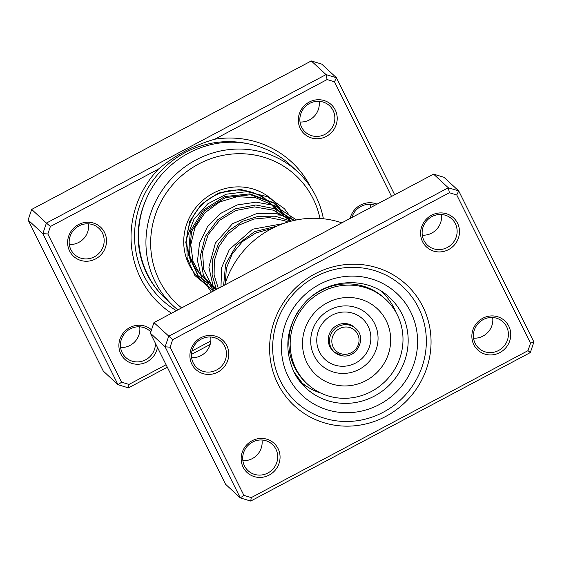 <?xml version="1.0" encoding="UTF-8"?>
<svg xmlns="http://www.w3.org/2000/svg" width="562" height="562" viewBox="0 0 562 562"><rect width="100%" height="100%" fill="white"/><g stroke="black" fill="none" stroke-linecap="round" stroke-linejoin="round"><path stroke-width="0.84" d="M171.529 313.273A96.896 93.004 -47.2 0 1 140.669 278.387A96.896 93.004 -47.2 0 1 158.379 169.148L50.39 226.493L47.861 233.975L121.631 382.195L128.986 384.429L166.071 364.738M104.553 232.457A19.881 19.08 -47.2 0 1 95.624 258.906A19.881 19.08 -47.2 0 1 69.604 251.017A19.881 19.08 -47.2 0 1 78.532 224.568A19.881 19.08 -47.2 0 1 104.553 232.457M70.938 249.711A17.893 17.169 132.8 0 0 74.514 254.488A17.893 17.169 132.8 0 0 96.973 255.127A17.893 17.169 132.8 0 0 102.396 233.005A17.893 17.169 132.8 0 0 98.821 228.228A17.893 17.169 132.8 0 0 76.369 227.589A17.893 17.169 132.8 0 0 70.938 249.711M157.472 347.457A19.881 19.08 -47.2 0 1 140.992 363.944A19.881 19.08 -47.2 0 1 120.865 354.018A19.881 19.08 -47.2 0 1 126.703 329.585A19.881 19.08 -47.2 0 1 151.501 329.845M150.799 331.931A17.893 17.169 132.8 0 0 150.082 331.229A17.893 17.169 132.8 0 0 127.63 330.589A17.893 17.169 132.8 0 0 122.2 352.711A17.893 17.169 132.8 0 0 125.776 357.488A17.893 17.169 132.8 0 0 144.905 360.165A17.893 17.169 132.8 0 0 155.435 343.361M335.24 109.955A19.881 19.08 -47.2 0 1 326.311 136.404A19.881 19.08 -47.2 0 1 300.291 128.515A19.881 19.08 -47.2 0 1 309.219 102.073A19.881 19.08 -47.2 0 1 335.24 109.955M301.625 127.209A17.893 17.169 132.8 0 0 305.201 131.986A17.893 17.169 132.8 0 0 327.66 132.625A17.893 17.169 132.8 0 0 333.083 110.51A17.893 17.169 132.8 0 0 329.508 105.733A17.893 17.169 132.8 0 0 307.056 105.094A17.893 17.169 132.8 0 0 301.625 127.209M319.139 101.329A17.893 17.169 -47.2 0 1 300.017 121.989M88.452 223.831A17.893 17.169 -47.2 0 1 69.33 244.484M139.713 326.824A17.893 17.169 -47.2 0 1 120.591 347.485M370.4 204.329A17.893 17.169 -47.2 0 1 370.548 207.596M207.301 284.688A53.671 51.514 -47.2 0 1 189.057 264.625A53.671 51.514 -47.2 0 1 213.174 193.216A53.671 51.514 -47.2 0 1 283.424 214.508M279.11 215.611A49.695 47.7 132.8 0 0 269.184 202.341A49.695 47.7 132.8 0 0 206.809 200.571A49.695 47.7 132.8 0 0 191.733 262.011A49.695 47.7 132.8 0 0 201.66 275.282L216.763 289.254M320.003 218.477A87.468 83.956 132.8 0 0 313.139 198.737A87.468 83.956 132.8 0 0 198.646 164.034A87.468 83.956 132.8 0 0 159.348 280.403A87.468 83.956 132.8 0 0 181.667 307.892M177.915 309.887A91.444 87.77 -47.2 0 1 173.307 305.918A91.444 87.77 -47.2 0 1 155.028 281.499A91.444 87.77 -47.2 0 1 182.769 168.445A91.444 87.77 -47.2 0 1 297.544 171.705A91.444 87.77 -47.2 0 1 315.816 196.124A91.444 87.77 -47.2 0 1 323.389 218.78M297.544 171.705L290.168 164.884A91.444 87.77 132.8 0 0 175.4 161.624A91.444 87.77 132.8 0 0 147.658 274.678A91.444 87.77 132.8 0 0 165.93 299.096L173.307 305.918M191.958 350.99L210.82 340.972M391.545 196.447L334.474 81.778L327.112 79.551L214.726 139.228A96.896 93.004 -47.2 0 1 310.674 187.188M350.119 218.442A19.881 19.08 -47.2 0 1 377.046 204.147M47.861 233.975L42.838 233.652L28.1 220.002L103.282 371.075L118.02 384.717L42.838 233.652L46.414 223.072L31.676 209.429L28.1 220.002M167.314 367.225L128.431 387.871L118.02 384.717L121.631 382.195M210.16 344.471L191.452 354.404M50.39 226.493L46.414 223.072L326.037 74.591L336.441 77.746L321.703 64.096L311.292 60.942L31.676 209.429M334.474 81.778L336.441 77.746L394.686 194.775M327.112 79.551L326.037 74.591L311.292 60.942M374.966 205.249A17.893 17.169 132.8 0 0 351.84 217.529M214.726 139.228C193.75 145.319 174.965 155.288 158.379 169.148M128.986 384.429L128.431 387.871M277.797 383.684A82.502 79.186 -47.2 0 1 314.868 273.933A82.502 79.186 -47.2 0 1 422.856 306.662A82.502 79.186 -47.2 0 1 385.785 416.414A82.502 79.186 -47.2 0 1 277.797 383.684M418.535 307.758A78.525 75.364 132.8 0 0 402.849 286.789A78.525 75.364 132.8 0 0 304.295 283.993A78.525 75.364 132.8 0 0 280.473 381.071A78.525 75.364 132.8 0 0 296.167 402.041A78.525 75.364 132.8 0 0 394.721 404.837A78.525 75.364 132.8 0 0 418.535 307.758A78.525 75.364 -47.2 0 1 394.721 404.837A78.525 75.364 -47.2 0 1 296.167 402.041A78.525 75.364 -47.2 0 1 280.473 381.071A78.525 75.364 -47.2 0 1 304.295 283.993A78.525 75.364 -47.2 0 1 402.849 286.789A78.525 75.364 -47.2 0 1 418.535 307.758M473.822 344.703A19.881 19.08 -47.2 0 1 482.758 318.261A19.881 19.08 -47.2 0 1 508.779 326.143A19.881 19.08 -47.2 0 1 499.843 352.592A19.881 19.08 -47.2 0 1 473.822 344.703M506.622 326.691A17.893 17.169 132.8 0 0 503.046 321.914A17.893 17.169 132.8 0 0 480.587 321.281A17.893 17.169 132.8 0 0 475.164 343.396A17.893 17.169 132.8 0 0 478.74 348.173A17.893 17.169 132.8 0 0 501.192 348.812A17.893 17.169 132.8 0 0 506.622 326.691M243.135 467.205A19.881 19.08 -47.2 0 1 252.071 440.756A19.881 19.08 -47.2 0 1 278.092 448.645A19.881 19.08 -47.2 0 1 269.156 475.087A19.881 19.08 -47.2 0 1 243.135 467.205M275.935 449.193A17.893 17.169 132.8 0 0 272.359 444.416A17.893 17.169 132.8 0 0 249.9 443.776A17.893 17.169 132.8 0 0 244.477 465.898A17.893 17.169 132.8 0 0 248.053 470.675A17.893 17.169 132.8 0 0 270.505 471.307A17.893 17.169 132.8 0 0 275.935 449.193M191.874 364.204A19.881 19.08 -47.2 0 1 200.81 337.755A19.881 19.08 -47.2 0 1 226.83 345.644A19.881 19.08 -47.2 0 1 217.894 372.086A19.881 19.08 -47.2 0 1 191.874 364.204M224.674 346.192A17.893 17.169 132.8 0 0 221.098 341.415A17.893 17.169 132.8 0 0 198.639 340.776A17.893 17.169 132.8 0 0 193.216 362.897A17.893 17.169 132.8 0 0 196.791 367.674A17.893 17.169 132.8 0 0 219.243 368.307A17.893 17.169 132.8 0 0 224.674 346.192M422.561 241.702A19.881 19.08 -47.2 0 1 431.497 215.26A19.881 19.08 -47.2 0 1 457.517 223.142A19.881 19.08 -47.2 0 1 448.581 249.591A19.881 19.08 -47.2 0 1 422.561 241.702M455.361 223.69A17.893 17.169 132.8 0 0 451.785 218.913A17.893 17.169 132.8 0 0 429.326 218.281A17.893 17.169 132.8 0 0 423.903 240.395A17.893 17.169 132.8 0 0 427.478 245.173A17.893 17.169 132.8 0 0 449.93 245.812A17.893 17.169 132.8 0 0 455.361 223.69M530.324 352.571L250.708 501.058L240.297 497.904L165.116 346.838L168.684 336.259L448.307 187.771L458.718 190.925L533.9 341.998L530.324 352.571L527.992 350.667L530.514 343.185L456.751 194.965L449.389 192.731L172.66 339.68L170.138 347.161L243.901 495.382L251.263 497.609L527.992 350.667M456.751 194.965L458.718 190.925L443.98 177.283L433.569 174.129L153.946 322.609L150.377 333.189L225.559 484.254L240.297 497.904L243.901 495.382M150.377 333.189L165.116 346.838L170.138 347.161M153.946 322.609L172.66 339.68M433.569 174.129L448.307 187.771L449.389 192.731M341.844 222.833A91.444 87.77 132.8 0 0 224.709 285.032M441.409 214.515A17.893 17.169 -47.2 0 1 422.287 235.176M492.67 317.516A17.893 17.169 -47.2 0 1 473.548 338.169M210.722 337.01A17.893 17.169 -47.2 0 1 191.6 357.671M261.983 440.011A17.893 17.169 -47.2 0 1 242.861 460.671M251.263 497.609L250.708 501.058M533.9 341.998L530.514 343.185M298.949 380.228A60.633 58.195 132.8 0 0 299.462 380.713A60.633 58.195 132.8 0 0 320.881 393.098M395.838 312.121A60.633 58.195 132.8 0 0 381.837 291.727A60.633 58.195 132.8 0 0 381.317 291.242M355.837 328.601L354.608 327.463A15.905 15.265 132.8 0 0 346.93 323.726A15.905 15.265 132.8 0 0 330.035 332.43A15.905 15.265 132.8 0 0 332.999 350.807L334.228 351.945A15.905 15.265 -47.2 0 1 331.264 333.568A15.905 15.265 -47.2 0 1 348.152 324.864A15.905 15.265 -47.2 0 1 355.837 328.601C367.274 338.022 356.533 358.985 341.977 355.718L334.228 351.945A15.905 15.265 -47.2 0 0 341.907 355.683M385.75 299.406A57.647 55.329 132.8 0 0 357.91 285.854A57.647 55.329 132.8 0 0 296.673 317.411A57.647 55.329 132.8 0 0 307.428 384.022A57.647 55.329 132.8 0 0 335.261 397.573A57.647 55.329 132.8 0 0 396.505 366.01A57.647 55.329 132.8 0 0 385.75 299.406L384.436 298.19A57.647 55.329 132.8 0 0 356.603 284.639A57.647 55.329 132.8 0 0 310.414 297.474M355.437 298.05A45.065 43.253 132.8 0 0 303.389 334.608A45.065 43.253 132.8 0 0 337.734 385.377A45.065 43.253 132.8 0 0 389.789 348.812A45.065 43.253 132.8 0 0 355.437 298.05M299.694 309.051A57.647 55.329 132.8 0 0 306.114 382.806L307.428 384.022M159.882 292.886A88.944 85.368 -47.2 0 1 147.012 274.073A88.944 85.368 -47.2 0 1 145.375 201.063M176.405 310.688A92.337 88.627 -47.2 0 1 143.739 275.394A92.337 88.627 -47.2 0 1 154.698 178.161A92.337 88.627 -47.2 0 1 246.873 143.528M293.694 371.665A61.623 59.151 132.8 0 0 306.009 388.124A61.623 59.151 132.8 0 0 383.354 390.316A61.623 59.151 132.8 0 0 402.048 314.13A61.623 59.151 132.8 0 0 389.733 297.677C367.422 275.844 326.761 278.106 304.843 302.778C286.782 324.218 283.108 347.232 293.821 371.833L306.009 388.124M410.674 311.931A69.576 66.78 -47.2 0 1 379.406 404.499A69.576 66.78 -47.2 0 1 288.341 376.898A69.576 66.78 -47.2 0 1 319.602 284.33A69.576 66.78 -47.2 0 1 410.674 311.931M342.708 354.13A13.917 13.355 132.8 0 0 358.781 342.841A13.917 13.355 132.8 0 0 348.173 327.168A13.917 13.355 132.8 0 0 332.1 338.457A13.917 13.355 132.8 0 0 342.708 354.13M351.145 306.325A34.415 33.032 132.8 0 0 311.39 334.25A34.415 33.032 132.8 0 0 337.622 373.013A34.415 33.032 132.8 0 0 377.369 345.096A34.415 33.032 132.8 0 0 351.145 306.325M349.234 312.346A27.65 26.54 132.8 0 0 317.298 334.776A27.65 26.54 132.8 0 0 338.373 365.925A27.65 26.54 132.8 0 0 370.309 343.494A27.65 26.54 132.8 0 0 349.234 312.346M216.588 289.346L198.049 275.949L188.53 254.93L190.342 231.144L203.289 210.076L224.674 196.595L249.921 193.876L273.61 202.706L290.659 221.302M216.033 289.641L198.224 275.837L189.366 254.867L191.558 231.432L204.519 210.771L225.615 197.536L250.49 194.747L273.933 203.184L291.067 221.196M213.63 290.919L203.318 275.001L200.353 255.843L205.292 236.476L217.487 219.939L235.19 208.846L255.829 204.99L276.363 209.064L293.778 220.536M216.433 289.43L212.106 274.663L212.773 258.927L218.456 243.817L228.629 230.849L242.37 221.351L258.387 216.279L275.176 216.208L291.165 221.175M223.606 285.622L225.601 264.337L236.525 245.144L254.579 231.6L276.666 226.247M283.044 215.176L269.184 202.341M299.462 380.713L298.963 380.249M381.837 291.727L381.338 291.257M384.851 294.727A6.365 6.365 0 0 0 384.45 293.357M211.726 284.597L200.276 274.748L192.984 261.393L190.785 244.681L194.951 227.575L205.032 212.682L219.714 201.941L237.227 196.686L255.548 197.662L272.465 204.94L285.714 217.642M215.836 289.746L211.417 284.969L203.76 269.718L202.538 252.036L208.116 234.733L219.707 220.241L235.85 210.497L254.572 206.914L273.42 210.209L289.774 220.058M218.33 288.425L214.108 274.973L214.305 260.613L218.885 246.676L227.491 234.396L239.454 224.884L253.827 219.068L269.331 217.599L284.365 220.627L287.948 222.067M225.299 283.192L226.381 268.2L232.254 253.841L242.468 241.611L255.935 232.907L272.015 228.481M276.56 209.169L261.892 195.78L240.627 189.359L218.323 193.082L201.21 204.428L189.738 221.435L185.783 242.468L190.932 262.791M213.602 290.933L194.859 275.506L187.097 257.951L186.753 238.112L193.981 219.194L207.708 203.88L226.149 194.22L246.978 191.628L267.421 196.7L284.414 208.692L293.266 220.655M211.396 292.107L201.618 277.874L197.494 260.838L199.538 243.121L207.462 226.746L220.473 213.504L237.276 204.933L256.082 202.151L274.509 205.53L296.497 219.96M214.115 290.659L208.888 267.168L215.372 243.1L232.513 223.704L256.574 213.616L276.272 213.581L294.938 220.276M220.971 287.02L221.611 267.66L229.359 249.479L252.563 229.219L283.255 223.606"/></g></svg>

